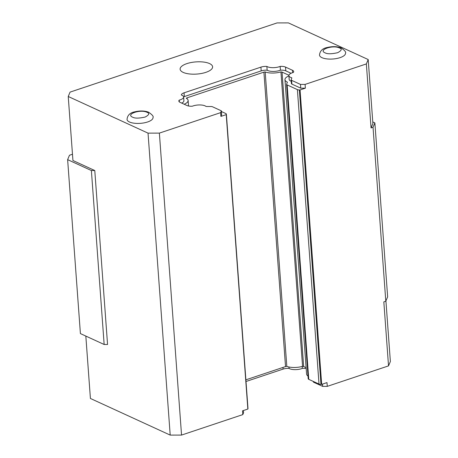 <?xml version="1.0" encoding="UTF-8"?>
<svg xmlns="http://www.w3.org/2000/svg" width="458" height="458" viewBox="0 0 458 458"><rect width="100%" height="100%" fill="white"/><g stroke="black" fill="none" stroke-linecap="round" stroke-linejoin="round"><path stroke-width="0.69" d="M243.387 410.551L243.553 412.818L242.803 414.605L181.545 435.077L159.373 133.112L148.031 133.135L68.236 96.495L72.937 160.5L94.783 170.536L107.556 344.485L104.155 344.49L80.408 333.584L67.629 159.636L69.473 155.251L72.473 154.249M85.829 336.075L90.409 398.46L170.204 435.1L181.545 435.077M372.772 121.925L374.873 122.887L373.03 127.272L385.802 301.221L383.827 301.885L388.527 365.89L390.371 361.505L385.922 300.946M388.527 365.89L327.27 386.369L322.655 386.375L313.782 382.304A2.445 0.916 175.8 0 1 313.324 381.823L313.295 381.422M306.179 368.575A6.515 2.439 -4.2 0 0 302.326 368.375A8.553 3.206 175.8 0 1 289.05 368.398A6.515 2.439 -4.2 0 0 283.096 369.096L246.003 381.497M322.655 386.375L322.489 384.107M327.27 386.369L326.995 382.602L321.682 384.376L300.059 89.945L305.371 88.171L305.097 84.404L366.354 63.925L371.054 127.937L373.03 127.272M170.204 435.1L148.031 133.135M242.803 414.605L242.528 410.837L247.841 409.063L226.218 114.626L220.905 116.401L220.63 112.639L159.373 133.112M288.946 366.984L289.05 368.398M302.326 368.375L302.183 366.44M319.014 384.05L297.391 89.613L287.143 84.907A3.011 1.128 175.8 0 1 286.576 84.312L308.2 378.749A3.011 1.128 -4.2 0 0 308.766 379.344L319.014 384.05A3.011 1.128 -4.2 0 0 320.972 384.382L321.682 384.376M288.924 75.913A12.217 4.574 -4.2 0 0 284.962 79.675L306.585 374.112A12.217 4.574 -4.2 0 0 307.999 376.041M184.168 104.224A12.217 4.574 -4.2 0 0 188.118 100.468A12.217 4.574 -4.2 0 0 186.309 98.298A1.872 0.704 175.8 0 1 187.041 97.835L263.905 72.141A1.872 0.704 175.8 0 1 265.188 71.935A12.217 4.574 -4.2 0 0 280.937 71.9A1.872 0.704 175.8 0 1 282.048 72.106L303.665 366.543L306.11 367.66M303.665 366.543A1.872 0.704 -4.2 0 0 302.561 366.337L280.937 71.9M265.188 71.935L286.811 366.366A12.217 4.574 -4.2 0 0 302.561 366.337M286.811 366.366A1.872 0.704 -4.2 0 0 285.529 366.577L263.905 72.141M245.883 379.831L285.529 366.577M247.841 409.063L247.955 408.788A3.011 1.128 -4.2 0 0 247.996 408.57L226.372 114.139A3.011 1.128 -4.2 0 0 225.805 113.544L221.426 111.534M366.354 63.925L368.192 59.54L372.892 123.551L371.054 127.937M181.723 103.107A8.553 3.206 -4.2 0 0 183.898 100.737L183.624 96.97A8.553 3.206 175.8 0 1 179.198 100.153A6.515 2.439 -4.2 0 0 178.838 101.052A6.515 2.439 -4.2 0 0 180.057 102.34L187.001 105.529A6.515 2.439 -4.2 0 0 192.377 106.204A8.553 3.206 175.8 0 1 205.092 105.878A8.553 3.206 175.8 0 1 206.008 106.428A6.515 2.439 -4.2 0 0 207.692 106.514L210.92 106.508A2.445 0.916 175.8 0 1 212.506 106.777L221.38 110.853L220.63 112.639M220.905 116.401L221.655 114.62L221.38 110.853M247.955 408.788L226.218 114.626M288.929 75.267L282.048 72.106M284.962 79.675A12.217 4.574 -4.2 0 0 287.424 82.159A1.872 0.704 175.8 0 1 287.406 82.205L286.616 84.1A3.011 1.128 175.8 0 0 286.576 84.312M297.391 89.613A3.011 1.128 -4.2 0 0 299.349 89.945L320.972 384.382M300.059 89.945L299.349 89.945M305.371 88.171L300.757 88.176L291.883 84.106L291.609 80.339A2.445 0.916 175.8 0 1 291.151 79.858A2.445 0.916 175.8 0 1 291.179 79.681L291.706 78.433A6.515 2.439 -4.2 0 0 291.786 77.969A6.515 2.439 -4.2 0 0 291.746 77.768A8.553 3.206 175.8 0 1 288.901 75.639A8.553 3.206 175.8 0 1 293.326 72.461A6.515 2.439 -4.2 0 0 293.692 71.557A6.515 2.439 -4.2 0 0 292.467 70.274L285.529 67.086A6.515 2.439 -4.2 0 0 280.153 66.41A8.553 3.206 175.8 0 1 266.877 66.433A6.515 2.439 -4.2 0 0 260.923 67.131L184.053 92.825A6.515 2.439 -4.2 0 0 181.357 95.024A8.553 3.206 175.8 0 1 182.021 95.281A8.553 3.206 175.8 0 1 183.624 96.97M291.454 83.448A2.445 0.916 -4.2 0 0 291.425 83.619A2.445 0.916 -4.2 0 0 291.883 84.106M288.901 75.639L289.175 79.406A8.553 3.206 -4.2 0 0 291.254 81.289M291.076 73.274L285.803 70.853A6.515 2.439 -4.2 0 0 280.428 70.171L280.153 66.41M266.877 66.433L267.151 70.2A8.553 3.206 -4.2 0 0 280.428 70.171M267.151 70.2A6.515 2.439 -4.2 0 0 261.197 70.898L260.923 67.131M184.053 92.825L184.334 96.592L261.197 70.898M184.334 96.592A6.515 2.439 -4.2 0 0 183.612 96.867M305.097 84.404L300.477 84.409L300.757 88.176M319.507 55.092A13.03 4.883 -4.2 0 0 322.38 57.845A13.03 4.883 -4.2 0 0 336.996 58.447A13.03 4.883 -4.2 0 0 345.498 53.18C346.225 52.149 344.719 50.357 340.987 47.809C337.008 46.413 332.542 46.281 327.579 47.414C322.621 48.285 319.924 50.844 319.507 55.092M127.032 119.429A13.03 4.883 -4.2 0 0 129.9 122.183A13.03 4.883 -4.2 0 0 144.516 122.784A13.03 4.883 -4.2 0 0 153.018 117.523C153.745 116.487 152.245 114.695 148.506 112.153C144.533 110.75 140.062 110.618 135.104 111.752C130.141 112.622 127.45 115.181 127.032 119.429M209.546 63.576A16.288 6.103 -4.2 0 0 191.163 62.517A16.288 6.103 -4.2 0 0 180.12 69.175A16.288 6.103 -4.2 0 0 183.183 72.393A16.288 6.103 -4.2 0 0 201.566 73.452A16.288 6.103 -4.2 0 0 212.609 66.794A16.288 6.103 -4.2 0 0 209.546 63.576M300.477 84.409L291.609 80.339M68.236 96.495L70.074 92.11L277.056 22.923L288.397 22.9L368.192 59.54M385.802 301.221L387.645 296.841L374.873 122.887M94.783 170.536L91.382 170.542L104.155 344.49M91.382 170.542L67.629 159.636M179.198 100.153L179.33 101.894M291.775 78.175L291.746 77.768M146.709 112.158L147.001 112.284C149.818 113.275 149.211 114.861 145.163 117.042C139.163 118.382 135.036 118.45 132.786 117.259L132.499 117.133C125.584 114.282 139.93 109.159 146.709 112.158M324.974 52.796C318.058 49.945 332.405 44.821 339.183 47.821L339.475 47.947C342.298 48.937 341.685 50.523 337.643 52.704C331.638 54.038 327.51 54.113 325.266 52.922L324.974 52.796M313.782 382.304L313.73 381.623M282.975 367.43L283.096 369.096M287.143 84.907L308.766 379.344M187.041 97.835L187.11 98.831M285.529 67.086L285.803 70.853M292.467 70.274L292.639 72.662M188.524 105.998L188.118 100.468M291.151 79.858L291.425 83.619"/></g></svg>
